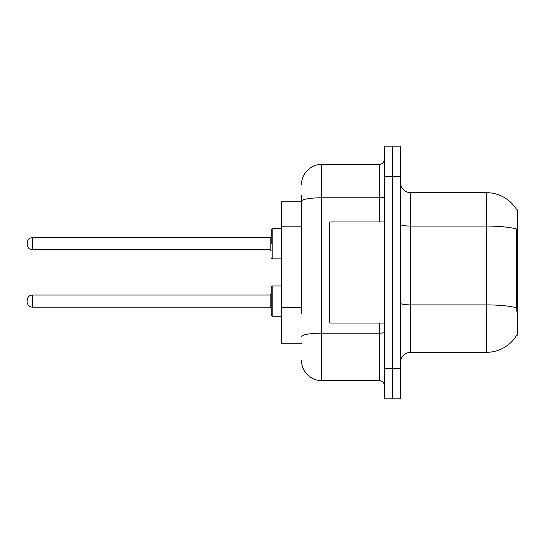 <?xml version="1.0" encoding="UTF-8"?>
<svg xmlns="http://www.w3.org/2000/svg" width="545" height="545" viewBox="0 0 545 545"><rect width="100%" height="100%" fill="white"/><g stroke="black" fill="none" stroke-linecap="round" stroke-linejoin="round"><path stroke-width="0.82" d="M516.83 209.975A35.37 35.37 0 0 0 486.426 192.671A35.37 35.37 0 0 1 516.83 209.975L517.75 209.845L517.75 335.155L516.755 335.155L516.933 334.848A35.37 35.37 0 0 1 486.426 352.329L410.637 352.329A10.103 10.103 0 0 0 400.534 362.432M301.501 220.752L301.501 195.703L301.501 201.766L281.288 201.766L281.288 343.234L301.501 343.234M392.448 368.495L392.448 398.811L400.534 398.811L400.534 368.495L392.448 368.495L392.448 398.811L384.361 398.811L384.361 368.495L392.448 368.495L392.448 176.505L392.448 368.495M384.361 368.495L384.361 146.189L392.448 146.189L392.448 176.505L392.448 146.189L400.534 146.189L400.534 368.495M516.933 311.91L516.285 303.129L516.428 228.961A35.37 6.145 180 0 0 486.426 226.073L486.426 192.671L410.637 192.671A10.103 10.103 0 0 1 400.534 182.568A10.103 10.103 0 0 0 410.637 192.671L410.637 352.329M301.501 313.722L301.501 195.703M301.501 184.585A20.213 20.213 0 0 1 321.714 164.379L321.714 380.621L379.313 380.621A5.055 5.055 0 0 1 384.361 385.676A5.055 5.055 0 0 0 379.313 380.621L379.313 323.028M321.714 164.379L379.313 164.379A5.055 5.055 0 0 0 384.361 159.324M321.714 380.621A20.213 20.213 0 0 1 301.501 360.415M384.361 221.972L329.793 221.972L329.793 323.028L384.361 323.028M271.185 301.099L271.185 286.949L271.185 308.17L270.177 307.162L270.177 295.036L271.185 294.021L271.185 315.242L271.185 301.099M27.25 301.099L27.25 300.084L27.25 301.099M271.185 243.704L271.185 229.554L271.185 243.704L271.185 236.625L270.177 237.64L270.177 249.767L271.185 250.775M27.25 243.704L27.25 242.689L27.25 243.704M517.75 303.129L516.285 303.129M517.75 232.395L516.285 232.395M301.501 226.815L281.288 226.815M301.501 307.659L281.288 307.659M486.426 352.329L486.426 226.073L410.637 226.073A10.103 1.758 0 0 1 400.534 224.315M516.537 307.809A35.37 6.145 180 0 0 486.426 304.893L410.637 304.893A10.103 1.758 -0 0 1 400.534 303.136M400.534 176.505L384.361 176.505M384.361 332.307A5.055 0.879 0 0 1 379.313 333.186L321.714 333.186A20.213 3.508 180 0 0 301.501 336.694M301.501 201.289A20.213 3.508 180 0 1 321.714 197.78L379.313 197.78L379.313 164.379M379.313 221.972L379.313 197.78A5.055 0.879 0 0 0 384.361 196.902M271.185 286.949L272.2 285.941L272.2 316.257L281.288 316.257M27.25 300.084C27.577 296.991 29.26 295.308 32.305 295.036L32.305 307.162L270.177 307.162M281.288 228.546L272.2 228.546L272.2 258.861L271.185 257.846M270.177 237.64L32.305 237.64L32.305 249.767C29.26 249.494 27.577 247.805 27.25 244.712M32.305 295.036L270.177 295.036M272.2 285.941L281.288 285.941M32.305 307.162C29.26 306.889 27.577 305.207 27.25 302.107M272.2 316.257L271.185 315.242M32.305 249.767L270.177 249.767M272.2 258.861L281.288 258.861M32.305 237.64C29.26 237.906 27.577 239.596 27.25 242.689M272.2 228.546L271.185 229.554"/></g></svg>
